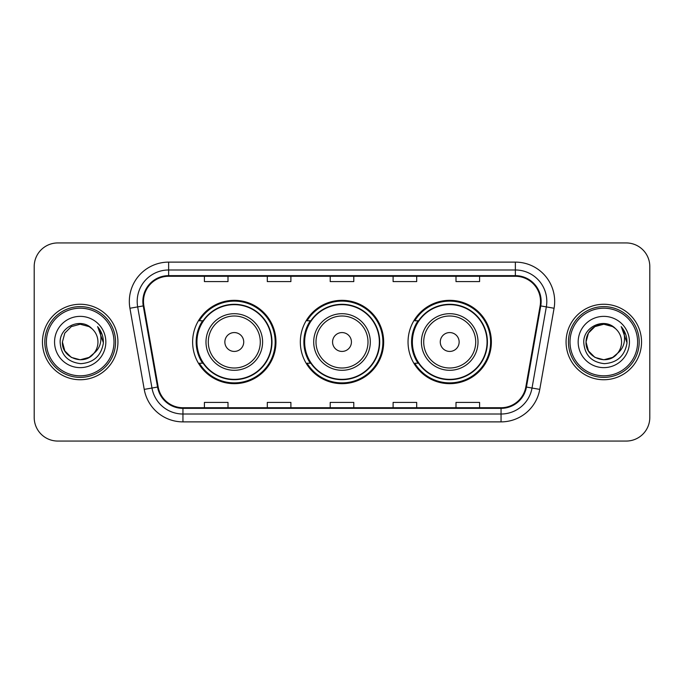 <?xml version="1.0" encoding="UTF-8"?>
<svg xmlns="http://www.w3.org/2000/svg" width="684" height="684" viewBox="0 0 684 684"><rect width="100%" height="100%" fill="white"/><g stroke="black" fill="none" stroke-linecap="round" stroke-linejoin="round"><path stroke-width="1.03" d="M408.04 342A41.673 41.673 0 0 0 449.713 383.673A41.673 41.673 0 0 0 491.377 342A41.673 41.673 0 0 0 449.713 300.327A41.673 41.673 0 0 0 408.04 342M300.327 342A41.673 41.673 0 0 0 342 383.673A41.673 41.673 0 0 0 383.673 342A41.673 41.673 0 0 0 342 300.327A41.673 41.673 0 0 0 300.327 342M192.623 342A41.673 41.673 0 0 0 234.287 383.673A41.673 41.673 0 0 0 275.96 342A41.673 41.673 0 0 0 234.287 300.327A41.673 41.673 0 0 0 192.623 342M202.618 363.23A38.133 38.133 0 0 1 202.618 320.77M310.322 363.23A38.133 38.133 0 0 1 310.322 320.77M418.035 363.23A38.133 38.133 0 0 1 418.035 320.77M34.2 266.521L34.2 417.479A23.589 23.589 0 0 0 57.789 441.06L626.211 441.06A23.589 23.589 0 0 0 649.8 417.479L649.8 266.521A23.589 23.589 0 0 0 626.211 242.94L57.789 242.94A23.589 23.589 0 0 0 34.2 266.521L34.2 417.479M42.459 342A37.74 37.74 0 0 0 80.19 379.74A37.74 37.74 0 0 0 117.93 342A37.74 37.74 0 0 0 80.19 304.26A37.74 37.74 0 0 0 42.459 342A37.74 37.74 0 0 0 80.19 379.74A37.74 37.74 0 0 0 117.93 342A37.74 37.74 0 0 0 80.19 304.26A37.74 37.74 0 0 0 42.459 342M566.07 342A37.74 37.74 0 0 0 603.81 379.74A37.74 37.74 0 0 0 641.541 342A37.74 37.74 0 0 0 603.81 304.26A37.74 37.74 0 0 0 566.07 342A37.74 37.74 0 0 0 603.81 379.74A37.74 37.74 0 0 0 641.541 342A37.74 37.74 0 0 0 603.81 304.26A37.74 37.74 0 0 0 566.07 342M143.486 301.43A25.163 25.163 0 0 1 168.64 276.276L515.36 276.276A25.163 25.163 0 0 1 540.138 305.799L525.825 386.939A25.163 25.163 0 0 1 501.056 407.724L182.944 407.724A25.163 25.163 0 0 1 158.175 386.939L143.862 305.799A25.163 25.163 0 0 1 143.486 301.43M142.853 301.43A25.787 25.787 0 0 0 143.247 305.91L157.551 387.05A25.787 25.787 0 0 0 182.944 408.357L501.056 408.357A25.787 25.787 0 0 0 526.449 387.05L540.753 305.91A25.787 25.787 0 0 0 515.36 275.643L168.64 275.643A25.787 25.787 0 0 0 142.853 301.43M129.926 308.262A39.313 39.313 0 0 1 168.64 262.117L515.36 262.117A39.313 39.313 0 0 1 554.074 308.262L539.761 389.393A39.313 39.313 0 0 1 501.056 421.883L182.944 421.883A39.313 39.313 0 0 1 144.238 389.393L129.926 308.262L137.672 306.894A31.447 31.447 0 0 1 168.64 269.983L515.36 269.983A31.447 31.447 0 0 1 546.328 306.894L532.024 388.033A31.447 31.447 0 0 1 501.056 414.017L182.944 414.017A31.447 31.447 0 0 1 151.976 388.033L137.672 306.894A31.447 31.447 0 0 1 137.193 301.43M626.211 242.94L57.789 242.94M57.789 441.06L626.211 441.06M649.8 417.479L649.8 266.521M330.21 276.276L330.21 281.594L353.79 281.594L353.79 276.276M267.307 276.276L267.307 281.594L290.897 281.594L290.897 276.276M204.413 276.276L204.413 281.594L228.003 281.594L228.003 276.276M393.103 276.276L393.103 281.594L416.693 281.594L416.693 276.276M455.997 276.276L455.997 281.594L479.587 281.594L479.587 276.276M353.79 407.724L353.79 402.406L330.21 402.406L330.21 407.724M290.897 407.724L290.897 402.406L267.307 402.406L267.307 407.724M228.003 407.724L228.003 402.406L204.413 402.406L204.413 407.724M416.693 407.724L416.693 402.406L393.103 402.406L393.103 407.724M479.587 407.724L479.587 402.406L455.997 402.406L455.997 407.724M89.082 357.39A17.775 17.775 0 0 0 93.879 353.337L93.52 353.765C83.91 366.085 61.509 357.8 62.424 342L64.8 333.117L71.307 326.61M113.997 342A33.807 33.807 0 0 0 80.19 308.193A33.807 33.807 0 0 0 46.384 342A33.807 33.807 0 0 0 80.19 375.807A33.807 33.807 0 0 0 113.997 342M115.57 342A35.38 35.38 0 0 0 80.19 306.62A35.38 35.38 0 0 0 44.811 342A35.38 35.38 0 0 0 80.19 377.38A35.38 35.38 0 0 0 115.57 342M93.879 353.337L89.082 357.39L80.19 359.775L71.307 357.39L64.8 350.883L62.424 342L64.8 333.117L71.307 326.61L80.19 324.225L89.082 326.61L91.836 328.568C80.926 317.137 59.927 326.559 60.124 342C60.927 354.979 67.81 362.204 80.763 363.666C93.52 362.742 101.044 355.962 103.335 343.334L103.37 342C103.301 336.169 101.369 331.056 97.555 326.644C100.454 331.398 101.471 336.519 100.616 342C99.838 346.574 97.59 350.362 93.879 353.337L89.082 357.39L80.19 359.775L71.307 357.39L64.8 350.883L62.424 342L64.8 350.883L71.307 357.39L80.19 359.775L89.082 357.39L93.879 353.346C96.564 350.037 97.923 346.258 97.966 342C97.863 336.639 95.82 332.159 91.836 328.568M89.912 356.877L93.511 353.765L89.946 356.86M54.558 342A25.633 25.633 0 0 0 80.19 367.633A25.633 25.633 0 0 0 105.832 342A25.633 25.633 0 0 0 80.19 316.367A25.633 25.633 0 0 0 54.558 342M97.727 326.841L103.361 342.675M97.555 326.644L102.181 334.673M243.726 342A9.431 9.431 0 0 0 234.287 332.569A9.431 9.431 0 0 0 224.856 342A9.431 9.431 0 0 0 234.287 351.431A9.431 9.431 0 0 0 243.726 342M262.596 342A28.3 28.3 0 0 0 234.287 313.7A28.3 28.3 0 0 0 205.987 342A28.3 28.3 0 0 0 234.287 370.3A28.3 28.3 0 0 0 262.596 342A28.3 28.3 0 0 1 234.287 370.3A28.3 28.3 0 0 1 205.987 342M271.633 342A37.346 37.346 0 0 0 234.287 304.654A37.346 37.346 0 0 0 196.941 342A37.346 37.346 0 0 0 234.287 379.346A37.346 37.346 0 0 0 271.633 342M275.173 342A40.886 40.886 0 0 1 199.352 363.23L203.139 363.23A37.697 37.697 0 0 0 271.984 342.094A37.697 37.697 0 0 0 203.139 320.77L199.352 320.77A40.886 40.886 0 0 1 275.173 342M351.431 342A9.431 9.431 0 0 0 342 332.569A9.431 9.431 0 0 0 332.569 342A9.431 9.431 0 0 0 342 351.431A9.431 9.431 0 0 0 351.431 342M370.3 342A28.3 28.3 0 0 0 342 313.7A28.3 28.3 0 0 0 313.7 342A28.3 28.3 0 0 0 342 370.3A28.3 28.3 0 0 0 370.3 342A28.3 28.3 0 0 1 342 370.3A28.3 28.3 0 0 1 313.7 342M379.346 342A37.346 37.346 0 0 0 342 304.654A37.346 37.346 0 0 0 304.654 342A37.346 37.346 0 0 0 342 379.346A37.346 37.346 0 0 0 379.346 342M382.886 342A40.886 40.886 0 0 1 307.056 363.23L310.852 363.23A37.697 37.697 0 0 0 379.697 342.094A37.697 37.697 0 0 0 310.852 320.77L307.056 320.77A40.886 40.886 0 0 1 382.886 342M459.144 342A9.431 9.431 0 0 0 449.713 332.569A9.431 9.431 0 0 0 440.274 342A9.431 9.431 0 0 0 449.713 351.431A9.431 9.431 0 0 0 459.144 342M478.013 342A28.3 28.3 0 0 0 449.713 313.7A28.3 28.3 0 0 0 421.404 342A28.3 28.3 0 0 0 449.713 370.3A28.3 28.3 0 0 0 478.013 342A28.3 28.3 0 0 1 449.713 370.3A28.3 28.3 0 0 1 421.404 342M487.059 342A37.346 37.346 0 0 0 449.713 304.654A37.346 37.346 0 0 0 412.366 342A37.346 37.346 0 0 0 449.713 379.346A37.346 37.346 0 0 0 487.059 342M490.59 342A40.886 40.886 0 0 1 414.769 363.23L418.557 363.23A37.697 37.697 0 0 0 487.41 342.094A37.697 37.697 0 0 0 418.557 320.77L414.769 320.77A40.886 40.886 0 0 1 490.59 342M612.693 357.39A17.775 17.775 0 0 0 617.49 353.337L612.693 357.39L603.81 359.775L594.918 357.39L588.411 350.883L586.034 342L588.411 333.117L594.918 326.61L603.81 324.225L612.693 326.61L615.446 328.568C604.545 317.137 583.546 326.559 583.743 342C584.546 354.979 591.421 362.204 604.382 363.666C617.139 362.742 624.663 355.962 626.946 343.334L626.989 342C626.92 336.169 624.979 331.056 621.166 326.644C624.064 331.398 625.091 336.519 624.227 342C623.449 346.574 621.2 350.362 617.49 353.337L617.13 353.765C607.52 366.085 585.119 357.8 586.034 342L588.411 350.883L594.918 357.39L603.81 359.775L612.693 357.39L617.49 353.337L613.505 356.894M637.616 342A33.807 33.807 0 0 0 603.81 308.193A33.807 33.807 0 0 0 570.003 342A33.807 33.807 0 0 0 603.81 375.807A33.807 33.807 0 0 0 637.616 342M639.189 342A35.38 35.38 0 0 0 603.81 306.62A35.38 35.38 0 0 0 568.43 342A35.38 35.38 0 0 0 603.81 377.38A35.38 35.38 0 0 0 639.189 342M617.49 353.337C620.174 350.037 621.534 346.258 621.576 342C621.474 336.639 619.43 332.159 615.446 328.568M578.168 342A25.633 25.633 0 0 0 603.81 367.633A25.633 25.633 0 0 0 629.442 342A25.633 25.633 0 0 0 603.81 316.367A25.633 25.633 0 0 0 578.168 342M612.693 326.61A17.775 17.775 0 0 0 586.034 342M621.337 326.841L626.971 342.675M621.166 326.644L625.792 334.673M515.36 262.117L515.36 275.643M137.672 306.894L143.247 305.91M182.944 421.883L182.944 408.357M501.056 408.357L501.056 421.883M526.449 387.05L539.761 389.393M144.238 389.393L157.551 387.05M540.753 305.91L554.074 308.262M168.64 262.117L168.64 275.643M260.288 342A26.001 26.001 0 0 0 234.287 315.999A26.001 26.001 0 0 0 208.287 342A26.001 26.001 0 0 0 234.287 368.001A26.001 26.001 0 0 0 260.288 342M368.001 342A26.001 26.001 0 0 0 342 315.999A26.001 26.001 0 0 0 315.999 342A26.001 26.001 0 0 0 342 368.001A26.001 26.001 0 0 0 368.001 342M475.713 342A26.001 26.001 0 0 0 449.713 315.999A26.001 26.001 0 0 0 423.712 342A26.001 26.001 0 0 0 449.713 368.001A26.001 26.001 0 0 0 475.713 342"/></g></svg>
